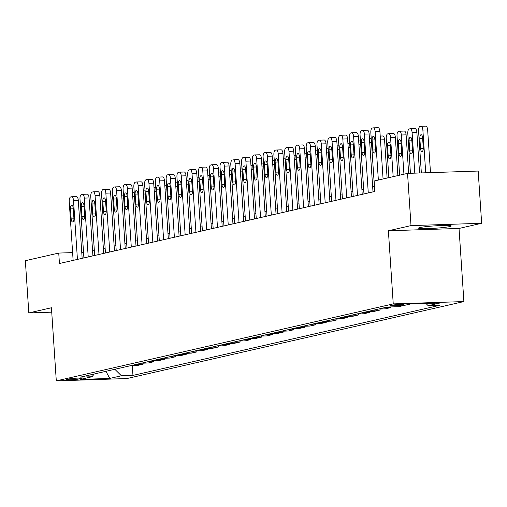 <?xml version="1.0" encoding="UTF-8"?>
<svg xmlns="http://www.w3.org/2000/svg" width="507" height="507" viewBox="0 0 507 507"><rect width="100%" height="100%" fill="white"/><g stroke="black" fill="none" stroke-linecap="round" stroke-linejoin="round"><path stroke-width="0.76" d="M420.018 227.548A16.376 1.198 176.2 0 0 418.573 228.137A16.376 1.198 176.2 0 0 431.514 228.448A16.376 1.198 176.2 0 0 449.804 226.566A16.376 1.198 176.2 0 0 451.249 225.97A16.376 1.198 176.2 0 0 438.308 225.659A16.376 1.198 176.2 0 0 420.018 227.548M391.119 305.315A6.718 0.488 176.2 0 0 390.529 305.563A6.718 0.488 176.2 0 0 395.834 305.689A6.718 0.488 176.2 0 0 403.344 304.916A6.718 0.488 176.2 0 0 403.933 304.669A6.718 0.488 176.2 0 0 398.629 304.542A6.718 0.488 176.2 0 0 391.119 305.315M481.65 223.283L411.006 225.609L388.387 230.78L459.031 228.448L481.65 223.283L478.183 171.055L407.539 173.381L374.147 181.012L374.838 191.456L59.439 263.513L58.742 253.069L25.35 260.699L28.817 312.927L51.733 312.173M459.031 228.448L463.886 301.57L126.94 378.545L56.296 380.877L393.242 303.896L463.886 301.57M79.041 378.963L80.943 378.533A6.509 0.475 176.2 0 0 81.513 378.298A6.509 0.475 176.2 0 0 76.373 378.171A6.509 0.475 176.2 0 0 69.104 378.925L67.209 379.356A6.509 0.475 176.2 0 0 66.632 379.591A6.509 0.475 176.2 0 0 71.772 379.718A6.509 0.475 176.2 0 0 79.041 378.963L78.984 378.089M114.829 369.28L121.401 375.782L132.954 375.402L439.734 305.315L428.187 305.696L425.962 303.497M121.401 375.782L109.766 378.444L80.366 379.413L91.995 376.752L94.283 373.97M428.187 305.696L439.816 303.034L410.417 304.004L398.781 306.665L387.234 307.046L80.448 377.132L91.995 376.752M411.006 225.609L407.539 173.381M388.387 230.78L393.242 303.896M56.296 380.877L51.441 307.755L28.817 312.927M83.522 252.252L81.754 252.309M72.615 252.613L58.742 253.069M374.413 186.551L372.664 186.95M363.646 189.01L361.89 189.409M352.872 191.469L351.123 191.868M342.098 193.934L340.349 194.333M331.331 196.393L329.575 196.792M320.557 198.852L318.808 199.251M309.783 201.317L308.034 201.716M299.01 203.776L297.26 204.175M288.242 206.235L286.487 206.634M277.468 208.694L275.719 209.099M266.695 211.159L264.946 211.558M255.927 213.618L254.172 214.017M245.154 216.077L243.404 216.483M234.38 218.542L232.631 218.942M223.606 221.001L221.857 221.401M212.839 223.46L211.083 223.866M202.065 225.926L200.316 226.325M191.291 228.384L189.542 228.784M180.524 230.843L178.768 231.243M169.75 233.309L168.001 233.708M158.976 235.768L157.227 236.167M148.202 238.227L146.453 238.626M137.435 240.692L135.68 241.091M126.661 243.151L124.912 243.55M115.888 245.61L114.138 246.009M105.12 248.075L103.365 248.474M94.346 250.534L92.597 250.933M132.954 375.402L132.302 365.617M130.603 365.674L137.536 365.446L143.139 364.165L143.075 363.158M383.957 307.793L390.897 307.565L390.853 306.925M390.897 307.565L385.295 308.845L378.355 309.074M373.184 310.252L380.123 310.024L380.054 309.017M380.123 310.024L374.521 311.304L367.581 311.532M362.416 312.718L369.349 312.483L369.286 311.475M369.349 312.483L363.747 313.763L356.814 313.998M351.643 315.177L358.582 314.948L358.512 313.941M358.582 314.948L352.98 316.229L346.04 316.457M340.869 317.636L347.808 317.407L347.739 316.4M347.808 317.407L342.206 318.688L335.266 318.916M330.095 320.101L337.035 319.866L336.971 318.859M337.035 319.866L331.432 321.146L324.499 321.375M319.328 322.56L326.261 322.332L326.197 321.324M326.261 322.332L320.665 323.612L313.725 323.84M308.554 325.019L315.493 324.791L315.424 323.783M315.493 324.791L309.891 326.071L302.952 326.299M297.78 327.478L304.72 327.249L304.65 326.242M304.72 327.249L299.117 328.53L292.178 328.758M287.013 329.943L293.946 329.715L293.883 328.707M293.946 329.715L288.344 330.995L281.41 331.223M276.239 332.402L283.179 332.174L283.109 331.166M283.179 332.174L277.576 333.454L270.637 333.682M265.465 334.861L272.405 334.633L272.335 333.625M272.405 334.633L266.802 335.913L259.863 336.141M254.691 337.326L261.631 337.098L261.568 336.09M261.631 337.098L256.029 338.378L249.095 338.606M243.924 339.785L250.857 339.557L250.794 338.549M250.857 339.557L245.261 340.837L238.322 341.065M233.15 342.244L240.09 342.016L240.02 341.008M240.09 342.016L234.488 343.296L227.548 343.524M222.377 344.709L229.316 344.481L229.246 343.467M229.316 344.481L223.714 345.761L216.774 345.989M211.609 347.168L218.542 346.94L218.479 345.932M218.542 346.94L212.94 348.22L206.007 348.448M200.835 349.627L207.775 349.399L207.705 348.391M207.775 349.399L202.173 350.679L195.233 350.907M190.062 352.092L197.001 351.864L196.931 350.85M197.001 351.864L191.399 353.145L184.459 353.373M179.288 354.551L186.227 354.323L186.164 353.316M186.227 354.323L180.625 355.603L173.692 355.832M168.52 357.01L175.454 356.782L175.39 355.775M175.454 356.782L169.858 358.062L162.918 358.291M157.747 359.476L164.686 359.248L164.617 358.234M164.686 359.248L159.084 360.521L152.144 360.756M146.973 361.935L153.913 361.706L153.843 360.699M153.913 361.706L148.31 362.987L141.371 363.215M136.206 364.394L143.139 364.165M105.957 371.308L109.766 378.444M73.128 260.389L69.225 201.545A4.202 1.743 -91.9 0 1 70.669 196.976L71.531 196.779A4.202 1.743 -91.9 0 1 71.671 196.76A4.202 1.743 -91.9 0 1 73.528 200.563L77.438 259.4M82.153 258.323L78.306 200.404L73.528 200.563M70.498 208.89A3.359 1.394 88.1 0 1 71.766 205.221A3.359 1.394 88.1 0 1 73.255 208.263L73.921 218.289A3.359 1.394 88.1 0 1 72.653 221.965A3.359 1.394 88.1 0 1 71.164 218.923L70.498 208.89L73.287 208.802M71.81 196.767L76.304 196.621A4.202 1.743 88.1 0 1 76.443 196.602A4.202 1.743 88.1 0 1 78.306 200.404M83.902 257.924L79.992 199.086A4.202 1.743 -91.9 0 1 81.437 194.517L82.299 194.32A4.202 1.743 -91.9 0 1 82.438 194.301A4.202 1.743 -91.9 0 1 84.301 198.104L88.212 256.941M92.92 255.864L89.074 197.945L84.301 198.104M81.266 206.431A3.359 1.394 88.1 0 1 82.54 202.756A3.359 1.394 88.1 0 1 84.029 205.798L84.694 215.83A3.359 1.394 88.1 0 1 83.427 219.499A3.359 1.394 88.1 0 1 81.938 216.457L81.266 206.431L84.061 206.336M82.578 194.308L87.077 194.162A4.202 1.743 88.1 0 1 87.21 194.143A4.202 1.743 88.1 0 1 89.074 197.945M94.676 255.465L90.766 196.627A4.202 1.743 -91.9 0 1 92.211 192.052L93.073 191.855A4.202 1.743 -91.9 0 1 93.212 191.836A4.202 1.743 -91.9 0 1 95.075 195.639L98.979 254.482M103.694 253.405L99.847 195.487L95.075 195.639M92.04 203.972A3.359 1.394 88.1 0 1 93.307 200.297A3.359 1.394 88.1 0 1 94.796 203.339L95.462 213.365A3.359 1.394 88.1 0 1 94.194 217.04A3.359 1.394 88.1 0 1 92.705 213.998L92.04 203.972L94.834 203.877M93.351 191.849L97.845 191.697A4.202 1.743 88.1 0 1 97.984 191.684A4.202 1.743 88.1 0 1 99.847 195.487M105.443 253.006L101.539 194.162A4.202 1.743 -91.9 0 1 102.984 189.593L103.846 189.396A4.202 1.743 -91.9 0 1 103.986 189.377A4.202 1.743 -91.9 0 1 105.849 193.18L109.753 252.017M114.468 250.94L110.621 193.021L105.849 193.18M102.813 201.507A3.359 1.394 88.1 0 1 104.081 197.838A3.359 1.394 88.1 0 1 105.57 200.88L106.236 210.906A3.359 1.394 88.1 0 1 104.968 214.581A3.359 1.394 88.1 0 1 103.479 211.539L102.813 201.507L105.608 201.418M104.125 189.39L108.618 189.238A4.202 1.743 88.1 0 1 108.758 189.219A4.202 1.743 88.1 0 1 110.621 193.021M116.217 250.54L112.307 191.703A4.202 1.743 -91.9 0 1 113.758 187.134L114.62 186.937A4.202 1.743 -91.9 0 1 114.753 186.918A4.202 1.743 -91.9 0 1 116.616 190.721L120.527 249.558M125.235 248.481L121.388 190.562L116.616 190.721M113.587 199.048A3.359 1.394 88.1 0 1 114.855 195.372A3.359 1.394 88.1 0 1 116.344 198.421L117.009 208.447A3.359 1.394 88.1 0 1 115.742 212.116A3.359 1.394 88.1 0 1 114.252 209.074L113.587 199.048L116.376 198.953M114.899 186.925L119.392 186.779A4.202 1.743 88.1 0 1 119.532 186.76A4.202 1.743 88.1 0 1 121.388 190.562M126.991 248.081L123.081 189.244A4.202 1.743 -91.9 0 1 124.526 184.668L125.387 184.472A4.202 1.743 -91.9 0 1 125.527 184.453A4.202 1.743 -91.9 0 1 127.39 188.262L131.3 247.099M136.009 246.022L132.162 188.103L127.39 188.262M124.354 196.589A3.359 1.394 88.1 0 1 125.622 192.913A3.359 1.394 88.1 0 1 127.111 195.956L127.777 205.981A3.359 1.394 88.1 0 1 126.509 209.657A3.359 1.394 88.1 0 1 125.02 206.615L124.354 196.589L127.149 196.494M125.666 184.466L130.16 184.32A4.202 1.743 88.1 0 1 130.299 184.301A4.202 1.743 88.1 0 1 132.162 188.103M137.758 245.622L133.854 186.785A4.202 1.743 -91.9 0 1 135.299 182.209L136.161 182.013A4.202 1.743 -91.9 0 1 136.301 181.994A4.202 1.743 -91.9 0 1 138.164 185.796L142.068 244.634M146.783 243.563L142.936 185.638L138.164 185.796M135.128 194.124A3.359 1.394 88.1 0 1 136.396 190.455A3.359 1.394 88.1 0 1 137.885 193.497L138.55 203.522A3.359 1.394 88.1 0 1 137.283 207.198A3.359 1.394 88.1 0 1 135.794 204.156L135.128 194.124L137.923 194.035M136.44 182.007L140.933 181.855A4.202 1.743 88.1 0 1 141.073 181.836A4.202 1.743 88.1 0 1 142.936 185.638M148.532 243.157L144.622 184.32A4.202 1.743 -91.9 0 1 146.073 179.751L146.935 179.554A4.202 1.743 -91.9 0 1 147.074 179.535A4.202 1.743 -91.9 0 1 148.931 183.338L152.841 242.175M157.557 241.098L153.71 183.179L148.931 183.338M145.902 191.665A3.359 1.394 88.1 0 1 147.169 187.996A3.359 1.394 88.1 0 1 148.659 191.038L149.324 201.064A3.359 1.394 88.1 0 1 148.057 204.733A3.359 1.394 88.1 0 1 146.567 201.691L145.902 191.665L148.69 191.57M147.214 179.541L151.707 179.396A4.202 1.743 88.1 0 1 151.846 179.377A4.202 1.743 88.1 0 1 153.71 183.179M159.306 240.698L155.395 181.861A4.202 1.743 -91.9 0 1 156.84 177.285L157.702 177.089A4.202 1.743 -91.9 0 1 157.842 177.076A4.202 1.743 -91.9 0 1 159.705 180.879L163.615 239.716M168.324 238.639L164.477 180.72L159.705 180.879M156.669 189.206A3.359 1.394 88.1 0 1 157.943 185.53A3.359 1.394 88.1 0 1 159.432 188.572L160.098 198.605A3.359 1.394 88.1 0 1 158.83 202.274A3.359 1.394 88.1 0 1 157.341 199.232L156.669 189.206L159.464 189.111M157.981 177.082L162.481 176.937A4.202 1.743 88.1 0 1 162.614 176.918A4.202 1.743 88.1 0 1 164.477 180.72M170.079 238.239L166.169 179.402A4.202 1.743 -91.9 0 1 167.614 174.826L168.476 174.63A4.202 1.743 -91.9 0 1 168.616 174.611A4.202 1.743 -91.9 0 1 170.479 178.413L174.383 237.251M179.098 236.18L175.251 178.255L170.479 178.413M167.443 186.741A3.359 1.394 88.1 0 1 168.711 183.071A3.359 1.394 88.1 0 1 170.2 186.113L170.865 196.139A3.359 1.394 88.1 0 1 169.598 199.815A3.359 1.394 88.1 0 1 168.109 196.773L167.443 186.741L170.238 186.652M168.755 174.623L173.248 174.471A4.202 1.743 88.1 0 1 173.388 174.452A4.202 1.743 88.1 0 1 175.251 178.255M180.847 235.774L176.943 176.937A4.202 1.743 -91.9 0 1 178.388 172.367L179.25 172.171A4.202 1.743 -91.9 0 1 179.389 172.152A4.202 1.743 -91.9 0 1 181.252 175.954L185.156 234.792M189.872 233.714L186.025 175.796L181.252 175.954M178.217 184.282A3.359 1.394 88.1 0 1 179.484 180.612A3.359 1.394 88.1 0 1 180.974 183.654L181.639 193.68A3.359 1.394 88.1 0 1 180.372 197.35A3.359 1.394 88.1 0 1 178.882 194.308L178.217 184.282L181.012 184.187M179.529 172.158L184.022 172.012A4.202 1.743 88.1 0 1 184.161 171.993A4.202 1.743 88.1 0 1 186.025 175.796M191.621 233.315L187.71 174.478A4.202 1.743 -91.9 0 1 189.162 169.908L190.017 169.706A4.202 1.743 -91.9 0 1 190.157 169.693A4.202 1.743 -91.9 0 1 192.02 173.495L195.93 232.333M200.639 231.255L196.792 173.337L192.02 173.495M188.991 181.823A3.359 1.394 88.1 0 1 190.258 178.147A3.359 1.394 88.1 0 1 191.747 181.189L192.413 191.221A3.359 1.394 88.1 0 1 191.145 194.891A3.359 1.394 88.1 0 1 189.656 191.849L188.991 181.823L191.779 181.728M190.302 169.699L194.796 169.553A4.202 1.743 88.1 0 1 194.935 169.534A4.202 1.743 88.1 0 1 196.792 173.337M202.394 230.856L198.484 172.019A4.202 1.743 -91.9 0 1 199.929 167.443L200.791 167.247A4.202 1.743 -91.9 0 1 200.93 167.228A4.202 1.743 -91.9 0 1 202.794 171.03L206.704 229.867M211.413 228.796L207.566 170.872L202.794 171.03M199.758 179.358A3.359 1.394 88.1 0 1 201.025 175.688A3.359 1.394 88.1 0 1 202.515 178.73L203.18 188.756A3.359 1.394 88.1 0 1 201.913 192.432A3.359 1.394 88.1 0 1 200.423 189.39L199.758 179.358L202.553 179.269M201.07 167.24L205.563 167.088A4.202 1.743 88.1 0 1 205.703 167.069A4.202 1.743 88.1 0 1 207.566 170.872M213.162 228.391L209.258 169.553A4.202 1.743 -91.9 0 1 210.703 164.984L211.565 164.788A4.202 1.743 -91.9 0 1 211.704 164.769A4.202 1.743 -91.9 0 1 213.567 168.571L217.471 227.409M222.186 226.331L218.34 168.413L213.567 168.571M210.532 176.899A3.359 1.394 88.1 0 1 211.799 173.229A3.359 1.394 88.1 0 1 213.289 176.271L213.954 186.297A3.359 1.394 88.1 0 1 212.687 189.967A3.359 1.394 88.1 0 1 211.197 186.925L210.532 176.899L213.327 176.81M211.844 164.775L216.337 164.629A4.202 1.743 88.1 0 1 216.476 164.61A4.202 1.743 88.1 0 1 218.34 168.413M223.936 225.932L220.025 167.095A4.202 1.743 -91.9 0 1 221.477 162.525L222.339 162.322A4.202 1.743 -91.9 0 1 222.478 162.31A4.202 1.743 -91.9 0 1 224.335 166.112L228.245 224.95M232.96 223.872L229.113 165.954L224.335 166.112M221.305 174.44A3.359 1.394 88.1 0 1 222.573 170.764A3.359 1.394 88.1 0 1 224.062 173.806L224.728 183.838A3.359 1.394 88.1 0 1 223.46 187.508A3.359 1.394 88.1 0 1 221.971 184.466L221.305 174.44L224.094 174.345M222.617 162.316L227.111 162.17A4.202 1.743 88.1 0 1 227.25 162.151A4.202 1.743 88.1 0 1 229.113 165.954M234.709 223.473L230.799 164.636A4.202 1.743 -91.9 0 1 232.244 160.06L233.106 159.863A4.202 1.743 -91.9 0 1 233.245 159.844A4.202 1.743 -91.9 0 1 235.109 163.647L239.019 222.491M243.728 221.413L239.881 163.488L235.109 163.647M232.073 171.974A3.359 1.394 88.1 0 1 233.34 168.305A3.359 1.394 88.1 0 1 234.836 171.347L235.502 181.373A3.359 1.394 88.1 0 1 234.234 185.049A3.359 1.394 88.1 0 1 232.738 182.007L232.073 171.974L234.868 171.886M233.385 159.857L237.878 159.705A4.202 1.743 88.1 0 1 238.017 159.686A4.202 1.743 88.1 0 1 239.881 163.488M245.483 221.014L241.573 162.17A4.202 1.743 -91.9 0 1 243.018 157.601L243.88 157.404A4.202 1.743 -91.9 0 1 244.019 157.385A4.202 1.743 -91.9 0 1 245.882 161.188L249.786 220.025M254.501 218.948L250.654 161.03L245.882 161.188M242.847 169.515A3.359 1.394 88.1 0 1 244.114 165.846A3.359 1.394 88.1 0 1 245.603 168.888L246.269 178.914A3.359 1.394 88.1 0 1 245.001 182.583A3.359 1.394 88.1 0 1 243.512 179.541L242.847 169.515L245.642 169.427M244.159 157.392L248.652 157.246A4.202 1.743 88.1 0 1 248.791 157.227A4.202 1.743 88.1 0 1 250.654 161.03M256.25 218.549L252.347 159.711A4.202 1.743 -91.9 0 1 253.792 155.142L254.653 154.946A4.202 1.743 -91.9 0 1 254.793 154.927A4.202 1.743 -91.9 0 1 256.65 158.729L260.56 217.566M265.275 216.489L261.428 158.571L256.65 158.729M253.62 167.057A3.359 1.394 88.1 0 1 254.888 163.381A3.359 1.394 88.1 0 1 256.377 166.423L257.043 176.455A3.359 1.394 88.1 0 1 255.775 180.124A3.359 1.394 88.1 0 1 254.286 177.082L253.62 167.057L256.415 166.961M254.932 154.933L259.426 154.787A4.202 1.743 88.1 0 1 259.565 154.768A4.202 1.743 88.1 0 1 261.428 158.571M267.024 216.09L263.114 157.252A4.202 1.743 -91.9 0 1 264.559 152.677L265.421 152.48A4.202 1.743 -91.9 0 1 265.56 152.461A4.202 1.743 -91.9 0 1 267.423 156.264L271.334 215.107M276.042 214.03L272.196 156.112L267.423 156.264M264.394 164.591A3.359 1.394 88.1 0 1 265.662 160.922A3.359 1.394 88.1 0 1 267.151 163.964L267.816 173.99A3.359 1.394 88.1 0 1 266.549 177.665A3.359 1.394 88.1 0 1 265.06 174.623L264.394 164.591L267.183 164.502M265.706 152.474L270.199 152.322A4.202 1.743 88.1 0 1 270.339 152.309A4.202 1.743 88.1 0 1 272.196 156.112M277.798 213.631L273.888 154.787A4.202 1.743 -91.9 0 1 275.333 150.218L276.195 150.021A4.202 1.743 -91.9 0 1 276.334 150.002A4.202 1.743 -91.9 0 1 278.197 153.805L282.107 212.642M286.816 211.565L282.969 153.646L278.197 153.805M275.162 162.132A3.359 1.394 88.1 0 1 276.429 158.463A3.359 1.394 88.1 0 1 277.918 161.505L278.584 171.531A3.359 1.394 88.1 0 1 277.316 175.2A3.359 1.394 88.1 0 1 275.827 172.158L275.162 162.132L277.956 162.044M276.473 150.009L280.967 149.863A4.202 1.743 88.1 0 1 281.106 149.844A4.202 1.743 88.1 0 1 282.969 153.646M288.565 211.166L284.661 152.328A4.202 1.743 -91.9 0 1 286.106 147.759L286.968 147.562A4.202 1.743 -91.9 0 1 287.108 147.543A4.202 1.743 -91.9 0 1 288.971 151.346L292.875 210.183M297.59 209.106L293.743 151.187L288.971 151.346M285.935 159.673A3.359 1.394 88.1 0 1 287.203 155.998A3.359 1.394 88.1 0 1 288.692 159.04L289.358 169.072A3.359 1.394 88.1 0 1 288.09 172.741A3.359 1.394 88.1 0 1 286.601 169.699L285.935 159.673L288.73 159.578M287.247 147.55L291.74 147.404A4.202 1.743 88.1 0 1 291.88 147.385A4.202 1.743 88.1 0 1 293.743 151.187M299.339 208.707L295.429 149.869A4.202 1.743 -91.9 0 1 296.88 145.294L297.742 145.097A4.202 1.743 -91.9 0 1 297.882 145.078A4.202 1.743 -91.9 0 1 299.738 148.881L303.649 207.724M308.364 206.647L304.517 148.728L299.738 148.881M296.709 157.214A3.359 1.394 88.1 0 1 297.977 153.539A3.359 1.394 88.1 0 1 299.466 156.581L300.131 166.607A3.359 1.394 88.1 0 1 298.864 170.282A3.359 1.394 88.1 0 1 297.375 167.24L296.709 157.214L299.498 157.119M298.021 145.091L302.514 144.939A4.202 1.743 88.1 0 1 302.654 144.926A4.202 1.743 88.1 0 1 304.517 148.728M310.113 206.248L306.203 147.404A4.202 1.743 -91.9 0 1 307.648 142.835L308.51 142.638A4.202 1.743 -91.9 0 1 308.649 142.619A4.202 1.743 -91.9 0 1 310.512 146.422L314.422 205.259M319.131 204.182L315.284 146.263L310.512 146.422M307.476 154.749A3.359 1.394 88.1 0 1 308.744 151.08A3.359 1.394 88.1 0 1 310.233 154.122L310.905 164.148A3.359 1.394 88.1 0 1 309.638 167.823A3.359 1.394 88.1 0 1 308.142 164.775L307.476 154.749L310.271 154.66M308.788 142.625L313.282 142.48A4.202 1.743 88.1 0 1 313.421 142.461A4.202 1.743 88.1 0 1 315.284 146.263M320.887 203.782L316.976 144.945A4.202 1.743 -91.9 0 1 318.421 140.376L319.283 140.179A4.202 1.743 -91.9 0 1 319.423 140.16A4.202 1.743 -91.9 0 1 321.286 143.963L325.19 202.8M329.905 201.723L326.058 143.804L321.286 143.963M318.25 152.29A3.359 1.394 88.1 0 1 319.518 148.614A3.359 1.394 88.1 0 1 321.007 151.656L321.672 161.689A3.359 1.394 88.1 0 1 320.405 165.358A3.359 1.394 88.1 0 1 318.916 162.316L318.25 152.29L321.045 152.195M319.562 140.166L324.055 140.021A4.202 1.743 88.1 0 1 324.195 140.002A4.202 1.743 88.1 0 1 326.058 143.804M331.654 201.323L327.75 142.486A4.202 1.743 -91.9 0 1 329.195 137.91L330.057 137.714A4.202 1.743 -91.9 0 1 330.196 137.695A4.202 1.743 -91.9 0 1 332.053 141.497L335.964 200.341M340.679 199.264L336.832 141.345L332.053 141.497M329.024 149.831A3.359 1.394 88.1 0 1 330.291 146.155A3.359 1.394 88.1 0 1 331.781 149.197L332.446 159.223A3.359 1.394 88.1 0 1 331.179 162.899A3.359 1.394 88.1 0 1 329.689 159.857L329.024 149.831L331.819 149.736M330.336 137.708L334.829 137.555A4.202 1.743 88.1 0 1 334.969 137.543A4.202 1.743 88.1 0 1 336.832 141.345M387.107 178.052L384.56 139.767A4.202 1.743 88.1 0 0 382.703 135.965A4.202 1.743 88.1 0 0 382.563 135.984L380.218 136.06M342.428 198.864L338.518 140.021A4.202 1.743 -91.9 0 1 339.963 135.451L340.824 135.255A4.202 1.743 -91.9 0 1 340.964 135.236A4.202 1.743 -91.9 0 1 342.827 139.038L346.737 197.876M351.446 196.798L347.599 138.88L342.827 139.038M339.798 147.366A3.359 1.394 88.1 0 1 341.065 143.696A3.359 1.394 88.1 0 1 342.555 146.738L343.22 156.764A3.359 1.394 88.1 0 1 341.952 160.44A3.359 1.394 88.1 0 1 340.463 157.398L339.798 147.366L342.586 147.277M341.103 135.249L345.603 135.096A4.202 1.743 88.1 0 1 345.742 135.077A4.202 1.743 88.1 0 1 347.599 138.88M397.875 175.593L395.333 137.308A4.202 1.743 88.1 0 0 393.47 133.506A4.202 1.743 88.1 0 0 393.331 133.525L388.837 133.671M388.856 177.653L386.252 138.449A4.202 1.743 -91.9 0 1 387.697 133.88L388.558 133.683A4.202 1.743 -91.9 0 1 388.698 133.664A4.202 1.743 -91.9 0 1 390.561 137.467L393.166 176.664M387.525 145.794L388.191 155.82A3.359 1.394 -91.9 0 0 389.68 158.862A3.359 1.394 -91.9 0 0 390.948 155.193L390.282 145.16A3.359 1.394 -91.9 0 0 388.793 142.118A3.359 1.394 -91.9 0 0 387.525 145.794L390.32 145.699M353.202 196.399L349.291 137.562A4.202 1.743 -91.9 0 1 350.736 132.992L351.598 132.796A4.202 1.743 -91.9 0 1 351.738 132.777A4.202 1.743 -91.9 0 1 353.601 136.579L357.511 195.417M362.22 194.339L358.373 136.421L353.601 136.579M350.565 144.907A3.359 1.394 88.1 0 1 351.833 141.231A3.359 1.394 88.1 0 1 353.322 144.273L353.987 154.305A3.359 1.394 88.1 0 1 352.72 157.975A3.359 1.394 88.1 0 1 351.231 154.933L350.565 144.907L353.36 144.812M351.877 132.783L356.37 132.638A4.202 1.743 88.1 0 1 356.51 132.619A4.202 1.743 88.1 0 1 358.373 136.421M408.661 173.343L406.107 134.849A4.202 1.743 88.1 0 0 404.244 131.047A4.202 1.743 88.1 0 0 404.104 131.06L399.611 131.212M399.63 175.188L397.025 135.99A4.202 1.743 -91.9 0 1 398.47 131.414L399.332 131.218A4.202 1.743 -91.9 0 1 399.472 131.199A4.202 1.743 -91.9 0 1 401.335 135.001L403.933 174.205M398.299 143.335L398.965 153.361A3.359 1.394 -91.9 0 0 400.454 156.403A3.359 1.394 -91.9 0 0 401.721 152.727L401.056 142.701A3.359 1.394 -91.9 0 0 399.567 139.659A3.359 1.394 -91.9 0 0 398.299 143.335L401.094 143.24M363.969 193.94L360.065 135.103A4.202 1.743 -91.9 0 1 361.51 130.527L362.372 130.331A4.202 1.743 -91.9 0 1 362.511 130.312A4.202 1.743 -91.9 0 1 364.375 134.114L368.278 192.958M372.994 191.88L369.147 133.962L364.375 134.114M361.339 142.448A3.359 1.394 88.1 0 1 362.606 138.772A3.359 1.394 88.1 0 1 364.096 141.814L364.761 151.84A3.359 1.394 88.1 0 1 363.494 155.516A3.359 1.394 88.1 0 1 362.004 152.474L361.339 142.448L364.134 142.353M362.651 130.324L367.144 130.172A4.202 1.743 88.1 0 1 367.283 130.16A4.202 1.743 88.1 0 1 369.147 133.962M419.574 172.988L416.874 132.384A4.202 1.743 88.1 0 0 415.018 128.582A4.202 1.743 88.1 0 0 414.878 128.601L410.385 128.746M410.436 173.286L407.793 133.525A4.202 1.743 -91.9 0 1 409.244 128.955L410.106 128.759A4.202 1.743 -91.9 0 1 410.239 128.74A4.202 1.743 -91.9 0 1 412.102 132.542L414.802 173.141M409.073 140.87L409.738 150.896A3.359 1.394 -91.9 0 0 411.228 153.944A3.359 1.394 -91.9 0 0 412.495 150.268L411.83 140.243A3.359 1.394 -91.9 0 0 410.34 137.201A3.359 1.394 -91.9 0 0 409.073 140.87L411.861 140.781M374.743 191.481L370.832 132.644A4.202 1.743 -91.9 0 1 372.284 128.068L373.146 127.872A4.202 1.743 -91.9 0 1 373.285 127.853A4.202 1.743 -91.9 0 1 375.142 131.655L378.361 180.048M383.07 178.971L379.914 131.497L375.142 131.655M372.113 139.983A3.359 1.394 88.1 0 1 373.38 136.313A3.359 1.394 88.1 0 1 374.869 139.355L375.535 149.381A3.359 1.394 88.1 0 1 374.267 153.057A3.359 1.394 88.1 0 1 372.778 150.015L372.113 139.983L374.901 139.894M373.425 127.865L377.918 127.713A4.202 1.743 88.1 0 1 378.057 127.694A4.202 1.743 88.1 0 1 379.914 131.497M430.487 172.627L427.648 129.925A4.202 1.743 88.1 0 0 425.785 126.123A4.202 1.743 88.1 0 0 425.646 126.142L421.152 126.287M421.349 172.925L418.567 131.066A4.202 1.743 -91.9 0 1 420.011 126.496L420.873 126.3A4.202 1.743 -91.9 0 1 421.013 126.281A4.202 1.743 -91.9 0 1 422.876 130.084L425.715 172.786M419.84 138.411L420.506 148.437A3.359 1.394 -91.9 0 0 421.995 151.479A3.359 1.394 -91.9 0 0 423.269 147.81L422.597 137.777A3.359 1.394 -91.9 0 0 421.108 134.735A3.359 1.394 -91.9 0 0 419.84 138.411L422.635 138.316M80.917 378.14L80.943 378.533M71.164 218.923L73.94 218.828M121.946 198.966L123.721 198.909M121.693 195.125L123.467 195.068L121.693 195.113M81.938 216.457L84.707 216.369M92.705 213.998L95.481 213.903M103.479 211.539L106.255 211.444M132.72 196.507L134.494 196.45M132.466 192.666L134.241 192.603L132.466 192.647M143.494 194.042L145.268 193.985M145.008 190.131L143.24 190.188L145.015 190.144M154.267 191.583L156.042 191.526M154.008 187.742L155.782 187.685L154.008 187.729M114.252 209.074L117.028 208.985M165.035 189.124L166.809 189.067M164.781 185.283L166.556 185.22L164.781 185.264M125.02 206.615L127.796 206.52M135.794 204.156L138.569 204.061M146.567 201.691L149.343 201.602M157.341 199.232L160.111 199.143M168.109 196.773L170.884 196.678M175.809 186.665L177.583 186.601M177.33 182.748L175.555 182.805L177.33 182.761M186.582 184.199L188.357 184.142M186.323 180.359L188.097 180.302L186.323 180.346M197.35 181.74L199.124 181.683M197.096 177.9L198.871 177.837L197.096 177.887M208.124 179.282L209.898 179.218M209.645 175.365L207.87 175.422L209.645 175.378M218.897 176.816L220.672 176.759M218.644 172.976L220.418 172.919L218.637 172.963M178.882 194.308L181.658 194.219M229.671 174.357L231.439 174.3M229.411 170.517L231.186 170.453L229.411 170.504M189.656 191.849L192.432 191.76M240.438 171.898L242.213 171.835M241.959 167.982L240.185 168.039L241.959 167.994M200.423 189.39L203.199 189.295M251.212 169.433L252.987 169.376M250.959 165.593L252.733 165.536L250.959 165.58M211.197 186.925L213.973 186.836M261.986 166.974L263.76 166.917M261.726 163.134L263.501 163.07L261.726 163.121M221.971 184.466L224.747 184.377M272.753 164.515L274.528 164.452M274.274 160.599L272.5 160.656L274.274 160.611M232.738 182.007L235.514 181.912M283.527 162.05L285.302 161.993M283.274 158.209L285.048 158.152L283.274 158.197M243.512 179.541L246.288 179.453M254.286 177.082L257.062 176.994M265.06 174.623L267.835 174.528M275.827 172.158L278.603 172.069M286.601 169.699L289.377 169.611M297.375 167.24L300.15 167.145M308.142 164.775L310.918 164.686M318.916 162.316L321.692 162.227M329.689 159.857L332.465 159.762M294.301 159.591L296.075 159.534M294.047 155.75L295.815 155.693L294.041 155.738M305.075 157.132L306.843 157.069M306.589 153.215L304.815 153.272L306.589 153.228M315.842 154.667L317.616 154.61M315.588 150.826L317.363 150.769L315.588 150.813M326.616 152.208L328.39 152.151M326.362 148.367L328.137 148.31L326.362 148.355M337.389 149.749L339.164 149.692M338.904 145.832L337.13 145.889L338.904 145.845M348.157 147.284L349.931 147.226M347.903 143.443L349.678 143.386L347.903 143.43M358.931 144.825L360.705 144.768M358.677 140.984L360.452 140.927L358.677 140.971M369.704 142.366L371.479 142.309M369.451 138.525L371.219 138.462M380.478 139.9L384.56 139.767M340.463 157.398L343.239 157.303M390.561 137.467L395.333 137.308M390.967 155.731L388.191 155.82M351.231 154.933L354.006 154.844M401.335 135.001L406.107 134.849M401.74 153.266L398.965 153.361M362.004 152.474L364.78 152.379M412.102 132.542L416.874 132.384M412.514 150.807L409.738 150.896M372.778 150.015L375.554 149.92M422.876 130.084L427.648 129.925M423.282 148.348L420.506 148.437M76.443 196.602L71.671 196.76M87.21 194.143L82.438 194.301M97.984 191.684L93.212 191.836M108.758 189.219L103.986 189.377M119.532 186.76L114.753 186.918M130.299 184.301L125.527 184.453M141.073 181.836L136.301 181.994M151.846 179.377L147.074 179.535M162.614 176.918L157.842 177.076M173.388 174.452L168.616 174.611M184.161 171.993L179.389 172.152M194.935 169.534L190.157 169.693M205.703 167.069L200.93 167.228M216.476 164.61L211.704 164.769M227.25 162.151L222.478 162.31M238.017 159.686L233.245 159.844M248.791 157.227L244.019 157.385M259.565 154.768L254.793 154.927M270.339 152.309L265.56 152.461M281.106 149.844L276.334 150.002M291.88 147.385L287.108 147.543M302.654 144.926L297.882 145.078M313.421 142.461L308.649 142.619M324.195 140.002L319.423 140.16M334.969 137.543L330.196 137.695M369.445 138.506L371.219 138.449M380.218 136.047L382.703 135.965M345.742 135.077L340.964 135.236M388.698 133.664L393.47 133.506M356.51 132.619L351.738 132.777M399.472 131.199L404.244 131.047M367.283 130.16L362.511 130.312M410.239 128.74L415.018 128.582M378.057 127.694L373.285 127.853M421.013 126.281L425.785 126.123"/></g></svg>
